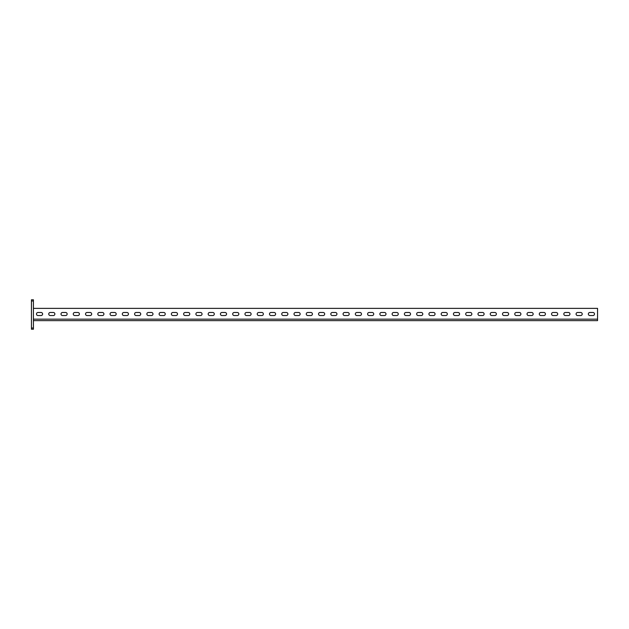 <?xml version="1.0" encoding="UTF-8"?>
<svg xmlns="http://www.w3.org/2000/svg" width="629" height="629" viewBox="0 0 629 629"><rect width="100%" height="100%" fill="white"/><g stroke="black" fill="none" stroke-linecap="round" stroke-linejoin="round"><path stroke-width="0.94" d="M48.74 314.013A1.533 1.533 0 0 0 50.273 315.546A1.533 1.533 0 0 1 48.74 314.013A1.533 1.533 0 0 1 50.273 312.479A1.533 1.533 0 0 0 48.74 314.013M61.005 314.013A1.533 1.533 0 0 0 62.538 315.546A1.533 1.533 0 0 1 61.005 314.013A1.533 1.533 0 0 1 62.538 312.479A1.533 1.533 0 0 0 61.005 314.013M73.271 314.013A1.533 1.533 0 0 0 74.804 315.546A1.533 1.533 0 0 1 73.271 314.013A1.533 1.533 0 0 1 74.804 312.479A1.533 1.533 0 0 0 73.271 314.013M85.536 314.013A1.533 1.533 0 0 0 87.069 315.546A1.533 1.533 0 0 1 85.536 314.013A1.533 1.533 0 0 1 87.069 312.479A1.533 1.533 0 0 0 85.536 314.013M97.794 314.013A1.533 1.533 0 0 0 99.327 315.546A1.533 1.533 0 0 1 97.794 314.013A1.533 1.533 0 0 1 99.327 312.479A1.533 1.533 0 0 0 97.794 314.013M110.059 314.013A1.533 1.533 0 0 0 111.592 315.546A1.533 1.533 0 0 1 110.059 314.013A1.533 1.533 0 0 1 111.592 312.479A1.533 1.533 0 0 0 110.059 314.013M122.325 314.013A1.533 1.533 0 0 0 123.858 315.546A1.533 1.533 0 0 1 122.325 314.013A1.533 1.533 0 0 1 123.858 312.479A1.533 1.533 0 0 0 122.325 314.013M134.59 314.013A1.533 1.533 0 0 0 136.123 315.546A1.533 1.533 0 0 1 134.59 314.013A1.533 1.533 0 0 1 136.123 312.479A1.533 1.533 0 0 0 134.59 314.013M146.856 314.013A1.533 1.533 0 0 0 148.389 315.546A1.533 1.533 0 0 1 146.856 314.013A1.533 1.533 0 0 1 148.389 312.479A1.533 1.533 0 0 0 146.856 314.013M159.113 314.013A1.533 1.533 0 0 0 160.647 315.546A1.533 1.533 0 0 1 159.113 314.013A1.533 1.533 0 0 1 160.647 312.479A1.533 1.533 0 0 0 159.113 314.013M171.379 314.013A1.533 1.533 0 0 0 172.912 315.546A1.533 1.533 0 0 1 171.379 314.013A1.533 1.533 0 0 1 172.912 312.479A1.533 1.533 0 0 0 171.379 314.013M183.644 314.013A1.533 1.533 0 0 0 185.178 315.546A1.533 1.533 0 0 1 183.644 314.013A1.533 1.533 0 0 1 185.178 312.479A1.533 1.533 0 0 0 183.644 314.013M195.91 314.013A1.533 1.533 0 0 0 197.443 315.546A1.533 1.533 0 0 1 195.91 314.013A1.533 1.533 0 0 1 197.443 312.479A1.533 1.533 0 0 0 195.91 314.013M208.175 314.013A1.533 1.533 0 0 0 209.709 315.546A1.533 1.533 0 0 1 208.175 314.013A1.533 1.533 0 0 1 209.709 312.479A1.533 1.533 0 0 0 208.175 314.013M220.433 314.013A1.533 1.533 0 0 0 221.966 315.546A1.533 1.533 0 0 1 220.433 314.013A1.533 1.533 0 0 1 221.966 312.479A1.533 1.533 0 0 0 220.433 314.013M232.699 314.013A1.533 1.533 0 0 0 234.232 315.546A1.533 1.533 0 0 1 232.699 314.013A1.533 1.533 0 0 1 234.232 312.479A1.533 1.533 0 0 0 232.699 314.013M244.964 314.013A1.533 1.533 0 0 0 246.497 315.546A1.533 1.533 0 0 1 244.964 314.013A1.533 1.533 0 0 1 246.497 312.479A1.533 1.533 0 0 0 244.964 314.013M257.23 314.013A1.533 1.533 0 0 0 258.763 315.546A1.533 1.533 0 0 1 257.23 314.013A1.533 1.533 0 0 1 258.763 312.479A1.533 1.533 0 0 0 257.23 314.013M269.495 314.013A1.533 1.533 0 0 0 271.028 315.546A1.533 1.533 0 0 1 269.495 314.013A1.533 1.533 0 0 1 271.028 312.479A1.533 1.533 0 0 0 269.495 314.013M281.753 314.013A1.533 1.533 0 0 0 283.286 315.546A1.533 1.533 0 0 1 281.753 314.013A1.533 1.533 0 0 1 283.286 312.479A1.533 1.533 0 0 0 281.753 314.013M294.018 314.013A1.533 1.533 0 0 0 295.551 315.546A1.533 1.533 0 0 1 294.018 314.013A1.533 1.533 0 0 1 295.551 312.479A1.533 1.533 0 0 0 294.018 314.013M306.284 314.013A1.533 1.533 0 0 0 307.817 315.546A1.533 1.533 0 0 1 306.284 314.013A1.533 1.533 0 0 1 307.817 312.479A1.533 1.533 0 0 0 306.284 314.013M318.549 314.013A1.533 1.533 0 0 0 320.082 315.546A1.533 1.533 0 0 1 318.549 314.013A1.533 1.533 0 0 1 320.082 312.479A1.533 1.533 0 0 0 318.549 314.013M330.815 314.013A1.533 1.533 0 0 0 332.34 315.546A1.533 1.533 0 0 1 330.815 314.013A1.533 1.533 0 0 1 332.34 312.479A1.533 1.533 0 0 0 330.815 314.013M343.072 314.013A1.533 1.533 0 0 0 344.606 315.546A1.533 1.533 0 0 1 343.072 314.013A1.533 1.533 0 0 1 344.606 312.479A1.533 1.533 0 0 0 343.072 314.013M355.338 314.013A1.533 1.533 0 0 0 356.871 315.546A1.533 1.533 0 0 1 355.338 314.013A1.533 1.533 0 0 1 356.871 312.479A1.533 1.533 0 0 0 355.338 314.013M367.603 314.013A1.533 1.533 0 0 0 369.137 315.546A1.533 1.533 0 0 1 367.603 314.013A1.533 1.533 0 0 1 369.137 312.479A1.533 1.533 0 0 0 367.603 314.013M379.869 314.013A1.533 1.533 0 0 0 381.402 315.546A1.533 1.533 0 0 1 379.869 314.013A1.533 1.533 0 0 1 381.402 312.479A1.533 1.533 0 0 0 379.869 314.013M392.126 314.013A1.533 1.533 0 0 0 393.66 315.546A1.533 1.533 0 0 1 392.126 314.013A1.533 1.533 0 0 1 393.66 312.479A1.533 1.533 0 0 0 392.126 314.013M404.392 314.013A1.533 1.533 0 0 0 405.925 315.546A1.533 1.533 0 0 1 404.392 314.013A1.533 1.533 0 0 1 405.925 312.479A1.533 1.533 0 0 0 404.392 314.013M416.657 314.013A1.533 1.533 0 0 0 418.191 315.546A1.533 1.533 0 0 1 416.657 314.013A1.533 1.533 0 0 1 418.191 312.479A1.533 1.533 0 0 0 416.657 314.013M428.923 314.013A1.533 1.533 0 0 0 430.456 315.546A1.533 1.533 0 0 1 428.923 314.013A1.533 1.533 0 0 1 430.456 312.479A1.533 1.533 0 0 0 428.923 314.013M441.188 314.013A1.533 1.533 0 0 0 442.722 315.546A1.533 1.533 0 0 1 441.188 314.013A1.533 1.533 0 0 1 442.722 312.479A1.533 1.533 0 0 0 441.188 314.013M453.446 314.013A1.533 1.533 0 0 0 454.979 315.546A1.533 1.533 0 0 1 453.446 314.013A1.533 1.533 0 0 1 454.979 312.479A1.533 1.533 0 0 0 453.446 314.013M465.712 314.013A1.533 1.533 0 0 0 467.245 315.546A1.533 1.533 0 0 1 465.712 314.013A1.533 1.533 0 0 1 467.245 312.479A1.533 1.533 0 0 0 465.712 314.013M477.977 314.013A1.533 1.533 0 0 0 479.51 315.546A1.533 1.533 0 0 1 477.977 314.013A1.533 1.533 0 0 1 479.51 312.479A1.533 1.533 0 0 0 477.977 314.013M490.243 314.013A1.533 1.533 0 0 0 491.776 315.546A1.533 1.533 0 0 1 490.243 314.013A1.533 1.533 0 0 1 491.776 312.479A1.533 1.533 0 0 0 490.243 314.013M502.508 314.013A1.533 1.533 0 0 0 504.041 315.546A1.533 1.533 0 0 1 502.508 314.013A1.533 1.533 0 0 1 504.041 312.479A1.533 1.533 0 0 0 502.508 314.013M514.766 314.013A1.533 1.533 0 0 0 516.299 315.546A1.533 1.533 0 0 1 514.766 314.013A1.533 1.533 0 0 1 516.299 312.479A1.533 1.533 0 0 0 514.766 314.013M527.031 314.013A1.533 1.533 0 0 0 528.564 315.546A1.533 1.533 0 0 1 527.031 314.013A1.533 1.533 0 0 1 528.564 312.479A1.533 1.533 0 0 0 527.031 314.013M539.297 314.013A1.533 1.533 0 0 0 540.83 315.546A1.533 1.533 0 0 1 539.297 314.013A1.533 1.533 0 0 1 540.83 312.479A1.533 1.533 0 0 0 539.297 314.013M551.562 314.013A1.533 1.533 0 0 0 553.095 315.546A1.533 1.533 0 0 1 551.562 314.013A1.533 1.533 0 0 1 553.095 312.479A1.533 1.533 0 0 0 551.562 314.013M563.828 314.013A1.533 1.533 0 0 0 565.361 315.546A1.533 1.533 0 0 1 563.828 314.013A1.533 1.533 0 0 1 565.361 312.479A1.533 1.533 0 0 0 563.828 314.013M576.085 314.013A1.533 1.533 0 0 0 577.619 315.546A1.533 1.533 0 0 1 576.085 314.013A1.533 1.533 0 0 1 577.619 312.479A1.533 1.533 0 0 0 576.085 314.013M588.351 314.013A1.533 1.533 0 0 0 589.884 315.546A1.533 1.533 0 0 1 588.351 314.013A1.533 1.533 0 0 1 589.884 312.479A1.533 1.533 0 0 0 588.351 314.013M36.482 314.013A1.533 1.533 0 0 0 38.007 315.546A1.533 1.533 0 0 1 36.482 314.013A1.533 1.533 0 0 1 38.007 312.479A1.533 1.533 0 0 0 36.482 314.013M33.416 301.008L31.45 301.008L31.45 299.781L33.416 299.781L33.416 329.219L31.45 329.219L31.45 327.992L33.416 327.992M31.45 301.008L31.45 327.992M33.416 320.633L597.55 320.633L597.55 308.367L33.416 308.367M50.273 315.546L53.339 315.546A1.533 1.533 0 0 0 54.872 314.013A1.533 1.533 0 0 0 53.339 312.479L50.273 312.479M62.538 315.546L65.605 315.546A1.533 1.533 0 0 0 67.138 314.013A1.533 1.533 0 0 0 65.605 312.479L62.538 312.479M74.804 315.546L77.87 315.546A1.533 1.533 0 0 0 79.403 314.013A1.533 1.533 0 0 0 77.87 312.479L74.804 312.479M87.069 315.546L90.136 315.546A1.533 1.533 0 0 0 91.669 314.013A1.533 1.533 0 0 0 90.136 312.479L87.069 312.479M99.327 315.546L102.393 315.546A1.533 1.533 0 0 0 103.927 314.013A1.533 1.533 0 0 0 102.393 312.479L99.327 312.479M111.592 315.546L114.659 315.546A1.533 1.533 0 0 0 116.192 314.013A1.533 1.533 0 0 0 114.659 312.479L111.592 312.479M123.858 315.546L126.924 315.546A1.533 1.533 0 0 0 128.458 314.013A1.533 1.533 0 0 0 126.924 312.479L123.858 312.479M136.123 315.546L139.19 315.546A1.533 1.533 0 0 0 140.723 314.013A1.533 1.533 0 0 0 139.19 312.479L136.123 312.479M148.389 315.546L151.455 315.546A1.533 1.533 0 0 0 152.989 314.013A1.533 1.533 0 0 0 151.455 312.479L148.389 312.479M160.647 315.546L163.713 315.546A1.533 1.533 0 0 0 165.246 314.013A1.533 1.533 0 0 0 163.713 312.479L160.647 312.479M172.912 315.546L175.978 315.546A1.533 1.533 0 0 0 177.512 314.013A1.533 1.533 0 0 0 175.978 312.479L172.912 312.479M185.178 315.546L188.244 315.546A1.533 1.533 0 0 0 189.777 314.013A1.533 1.533 0 0 0 188.244 312.479L185.178 312.479M197.443 315.546L200.509 315.546A1.533 1.533 0 0 0 202.043 314.013A1.533 1.533 0 0 0 200.509 312.479L197.443 312.479M209.709 315.546L212.775 315.546A1.533 1.533 0 0 0 214.3 314.013A1.533 1.533 0 0 0 212.775 312.479L209.709 312.479M221.966 315.546L225.033 315.546A1.533 1.533 0 0 0 226.566 314.013A1.533 1.533 0 0 0 225.033 312.479L221.966 312.479M234.232 315.546L237.298 315.546A1.533 1.533 0 0 0 238.831 314.013A1.533 1.533 0 0 0 237.298 312.479L234.232 312.479M246.497 315.546L249.564 315.546A1.533 1.533 0 0 0 251.097 314.013A1.533 1.533 0 0 0 249.564 312.479L246.497 312.479M258.763 315.546L261.829 315.546A1.533 1.533 0 0 0 263.362 314.013A1.533 1.533 0 0 0 261.829 312.479L258.763 312.479M271.028 315.546L274.087 315.546A1.533 1.533 0 0 0 275.62 314.013A1.533 1.533 0 0 0 274.087 312.479L271.028 312.479M283.286 315.546L286.352 315.546A1.533 1.533 0 0 0 287.885 314.013A1.533 1.533 0 0 0 286.352 312.479L283.286 312.479M295.551 315.546L298.618 315.546A1.533 1.533 0 0 0 300.151 314.013A1.533 1.533 0 0 0 298.618 312.479L295.551 312.479M307.817 315.546L310.883 315.546A1.533 1.533 0 0 0 312.416 314.013A1.533 1.533 0 0 0 310.883 312.479L307.817 312.479M320.082 315.546L323.149 315.546A1.533 1.533 0 0 0 324.682 314.013A1.533 1.533 0 0 0 323.149 312.479L320.082 312.479M332.34 315.546L335.406 315.546A1.533 1.533 0 0 0 336.94 314.013A1.533 1.533 0 0 0 335.406 312.479L332.34 312.479M344.606 315.546L347.672 315.546A1.533 1.533 0 0 0 349.205 314.013A1.533 1.533 0 0 0 347.672 312.479L344.606 312.479M356.871 315.546L359.937 315.546A1.533 1.533 0 0 0 361.471 314.013A1.533 1.533 0 0 0 359.937 312.479L356.871 312.479M369.137 315.546L372.203 315.546A1.533 1.533 0 0 0 373.736 314.013A1.533 1.533 0 0 0 372.203 312.479L369.137 312.479M381.402 315.546L384.468 315.546A1.533 1.533 0 0 0 386.002 314.013A1.533 1.533 0 0 0 384.468 312.479L381.402 312.479M393.66 315.546L396.726 315.546A1.533 1.533 0 0 0 398.259 314.013A1.533 1.533 0 0 0 396.726 312.479L393.66 312.479M405.925 315.546L408.992 315.546A1.533 1.533 0 0 0 410.525 314.013A1.533 1.533 0 0 0 408.992 312.479L405.925 312.479M418.191 315.546L421.257 315.546A1.533 1.533 0 0 0 422.79 314.013A1.533 1.533 0 0 0 421.257 312.479L418.191 312.479M430.456 315.546L433.523 315.546A1.533 1.533 0 0 0 435.056 314.013A1.533 1.533 0 0 0 433.523 312.479L430.456 312.479M442.722 315.546L445.788 315.546A1.533 1.533 0 0 0 447.321 314.013A1.533 1.533 0 0 0 445.788 312.479L442.722 312.479M454.979 315.546L458.046 315.546A1.533 1.533 0 0 0 459.579 314.013A1.533 1.533 0 0 0 458.046 312.479L454.979 312.479M467.245 315.546L470.311 315.546A1.533 1.533 0 0 0 471.844 314.013A1.533 1.533 0 0 0 470.311 312.479L467.245 312.479M479.51 315.546L482.577 315.546A1.533 1.533 0 0 0 484.11 314.013A1.533 1.533 0 0 0 482.577 312.479L479.51 312.479M491.776 315.546L494.842 315.546A1.533 1.533 0 0 0 496.375 314.013A1.533 1.533 0 0 0 494.842 312.479L491.776 312.479M504.041 315.546L507.108 315.546A1.533 1.533 0 0 0 508.641 314.013A1.533 1.533 0 0 0 507.108 312.479L504.041 312.479M516.299 315.546L519.365 315.546A1.533 1.533 0 0 0 520.898 314.013A1.533 1.533 0 0 0 519.365 312.479L516.299 312.479M528.564 315.546L531.631 315.546A1.533 1.533 0 0 0 533.164 314.013A1.533 1.533 0 0 0 531.631 312.479L528.564 312.479M540.83 315.546L543.896 315.546A1.533 1.533 0 0 0 545.429 314.013A1.533 1.533 0 0 0 543.896 312.479L540.83 312.479M553.095 315.546L556.162 315.546A1.533 1.533 0 0 0 557.695 314.013A1.533 1.533 0 0 0 556.162 312.479L553.095 312.479M565.361 315.546L568.419 315.546A1.533 1.533 0 0 0 569.953 314.013A1.533 1.533 0 0 0 568.419 312.479L565.361 312.479M577.619 315.546L580.685 315.546A1.533 1.533 0 0 0 582.218 314.013A1.533 1.533 0 0 0 580.685 312.479L577.619 312.479M589.884 315.546L592.95 315.546A1.533 1.533 0 0 0 594.484 314.013A1.533 1.533 0 0 0 592.95 312.479L589.884 312.479M38.007 315.546L41.074 315.546A1.533 1.533 0 0 0 42.607 314.013A1.533 1.533 0 0 0 41.074 312.479L38.007 312.479M53.339 312.479A1.533 1.533 0 0 1 54.872 314.013A1.533 1.533 0 0 1 53.339 315.546M65.605 312.479A1.533 1.533 0 0 1 67.138 314.013A1.533 1.533 0 0 1 65.605 315.546M77.87 312.479A1.533 1.533 0 0 1 79.403 314.013A1.533 1.533 0 0 1 77.87 315.546M90.136 312.479A1.533 1.533 0 0 1 91.669 314.013A1.533 1.533 0 0 1 90.136 315.546M102.393 312.479A1.533 1.533 0 0 1 103.927 314.013A1.533 1.533 0 0 1 102.393 315.546M114.659 312.479A1.533 1.533 0 0 1 116.192 314.013A1.533 1.533 0 0 1 114.659 315.546M126.924 312.479A1.533 1.533 0 0 1 128.458 314.013A1.533 1.533 0 0 1 126.924 315.546M139.19 312.479A1.533 1.533 0 0 1 140.723 314.013A1.533 1.533 0 0 1 139.19 315.546M151.455 312.479A1.533 1.533 0 0 1 152.989 314.013A1.533 1.533 0 0 1 151.455 315.546M163.713 312.479A1.533 1.533 0 0 1 165.246 314.013A1.533 1.533 0 0 1 163.713 315.546M175.978 312.479A1.533 1.533 0 0 1 177.512 314.013A1.533 1.533 0 0 1 175.978 315.546M188.244 312.479A1.533 1.533 0 0 1 189.777 314.013A1.533 1.533 0 0 1 188.244 315.546M200.509 312.479A1.533 1.533 0 0 1 202.043 314.013A1.533 1.533 0 0 1 200.509 315.546M212.775 312.479A1.533 1.533 0 0 1 214.3 314.013A1.533 1.533 0 0 1 212.775 315.546M225.033 312.479A1.533 1.533 0 0 1 226.566 314.013A1.533 1.533 0 0 1 225.033 315.546M237.298 312.479A1.533 1.533 0 0 1 238.831 314.013A1.533 1.533 0 0 1 237.298 315.546M249.564 312.479A1.533 1.533 0 0 1 251.097 314.013A1.533 1.533 0 0 1 249.564 315.546M261.829 312.479A1.533 1.533 0 0 1 263.362 314.013A1.533 1.533 0 0 1 261.829 315.546M274.087 312.479A1.533 1.533 0 0 1 275.62 314.013A1.533 1.533 0 0 1 274.087 315.546M286.352 312.479A1.533 1.533 0 0 1 287.885 314.013A1.533 1.533 0 0 1 286.352 315.546M298.618 312.479A1.533 1.533 0 0 1 300.151 314.013A1.533 1.533 0 0 1 298.618 315.546M310.883 312.479A1.533 1.533 0 0 1 312.416 314.013A1.533 1.533 0 0 1 310.883 315.546M323.149 312.479A1.533 1.533 0 0 1 324.682 314.013A1.533 1.533 0 0 1 323.149 315.546M335.406 312.479A1.533 1.533 0 0 1 336.94 314.013A1.533 1.533 0 0 1 335.406 315.546M347.672 312.479A1.533 1.533 0 0 1 349.205 314.013A1.533 1.533 0 0 1 347.672 315.546M359.937 312.479A1.533 1.533 0 0 1 361.471 314.013A1.533 1.533 0 0 1 359.937 315.546M372.203 312.479A1.533 1.533 0 0 1 373.736 314.013A1.533 1.533 0 0 1 372.203 315.546M384.468 312.479A1.533 1.533 0 0 1 386.002 314.013A1.533 1.533 0 0 1 384.468 315.546M396.726 312.479A1.533 1.533 0 0 1 398.259 314.013A1.533 1.533 0 0 1 396.726 315.546M408.992 312.479A1.533 1.533 0 0 1 410.525 314.013A1.533 1.533 0 0 1 408.992 315.546M421.257 312.479A1.533 1.533 0 0 1 422.79 314.013A1.533 1.533 0 0 1 421.257 315.546M433.523 312.479A1.533 1.533 0 0 1 435.056 314.013A1.533 1.533 0 0 1 433.523 315.546M445.788 312.479A1.533 1.533 0 0 1 447.321 314.013A1.533 1.533 0 0 1 445.788 315.546M458.046 312.479A1.533 1.533 0 0 1 459.579 314.013A1.533 1.533 0 0 1 458.046 315.546M470.311 312.479A1.533 1.533 0 0 1 471.844 314.013A1.533 1.533 0 0 1 470.311 315.546M482.577 312.479A1.533 1.533 0 0 1 484.11 314.013A1.533 1.533 0 0 1 482.577 315.546M494.842 312.479A1.533 1.533 0 0 1 496.375 314.013A1.533 1.533 0 0 1 494.842 315.546M507.108 312.479A1.533 1.533 0 0 1 508.641 314.013A1.533 1.533 0 0 1 507.108 315.546M519.365 312.479A1.533 1.533 0 0 1 520.898 314.013A1.533 1.533 0 0 1 519.365 315.546M531.631 312.479A1.533 1.533 0 0 1 533.164 314.013A1.533 1.533 0 0 1 531.631 315.546M543.896 312.479A1.533 1.533 0 0 1 545.429 314.013A1.533 1.533 0 0 1 543.896 315.546M556.162 312.479A1.533 1.533 0 0 1 557.695 314.013A1.533 1.533 0 0 1 556.162 315.546M568.419 312.479A1.533 1.533 0 0 1 569.953 314.013A1.533 1.533 0 0 1 568.419 315.546M580.685 312.479A1.533 1.533 0 0 1 582.218 314.013A1.533 1.533 0 0 1 580.685 315.546M592.95 312.479A1.533 1.533 0 0 1 594.484 314.013A1.533 1.533 0 0 1 592.95 315.546M41.074 312.479A1.533 1.533 0 0 1 42.607 314.013A1.533 1.533 0 0 1 41.074 315.546M597.55 319.162L33.416 319.162"/></g></svg>
